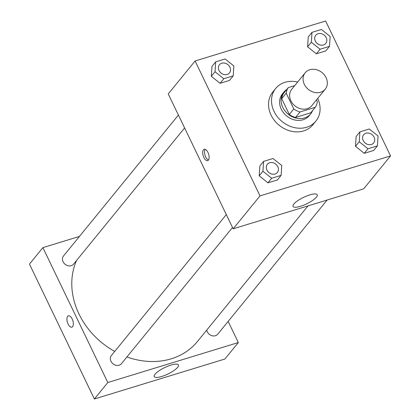 <?xml version="1.0" encoding="UTF-8"?>
<svg xmlns="http://www.w3.org/2000/svg" width="420" height="420" viewBox="0 0 420 420"><rect width="100%" height="100%" fill="white"/><g stroke="black" fill="none" stroke-linecap="round" stroke-linejoin="round"><path stroke-width="0.63" d="M304.322 84.326A12.947 10.836 -140.8 0 1 305.167 72.812A12.947 10.836 -140.8 0 1 322.051 72.597A12.947 10.836 -140.8 0 1 325.232 89.177A12.947 10.836 -140.8 0 1 304.322 84.326M325.232 89.177L311.803 105.646A12.947 10.836 -140.8 0 1 290.892 100.795A12.947 10.836 -140.8 0 1 291.737 89.282L305.167 72.812M315.262 107.305L310.784 112.791L295.522 117.469L300.001 111.977L315.262 107.305A16.711 13.986 -140.8 0 0 317.347 101.74L316.475 99.918M294.693 85.659L288.278 87.623A16.711 13.986 -140.8 0 0 286.193 93.188L293.785 108.959A16.711 13.986 -140.8 0 0 300.001 111.977M286.193 93.188L281.715 98.674A16.711 13.986 -140.8 0 1 283.805 93.114L288.278 87.623M281.715 98.674L289.306 114.45L293.785 108.959M295.522 117.469A16.711 13.986 -140.8 0 1 289.306 114.45M286.734 89.518A17.262 14.448 39.2 0 0 283.915 92.043A17.262 14.448 39.2 0 0 288.162 114.151A17.262 14.448 39.2 0 0 310.674 113.862A17.262 14.448 39.2 0 0 312.58 110.597M310.674 113.862L309.178 115.689A17.262 14.448 -140.8 0 1 281.3 109.226A17.262 14.448 -140.8 0 1 282.424 93.875L283.915 92.043M317.699 98.417A25.893 21.672 -140.8 0 1 315.866 121.144A25.893 21.672 -140.8 0 1 274.05 111.447A25.893 21.672 -140.8 0 1 275.735 88.421A25.893 21.672 -140.8 0 1 297.628 82.052M315.866 121.144L312.884 124.803A25.893 21.672 -140.8 0 1 271.063 115.106A25.893 21.672 -140.8 0 1 272.753 92.08L275.735 88.421M325.616 21L195.095 60.984L260.017 195.883L390.537 155.899L325.616 21M215.686 61.866L211.953 66.444L211.302 76.314L220.07 83.302L229.488 80.42L233.221 75.842L233.872 65.972L225.104 58.984L215.686 61.866L215.035 71.741L223.802 78.729L233.221 75.842M311.976 32.366L308.248 36.939L307.598 46.814L316.365 53.802L325.784 50.92L329.511 46.342L330.167 36.466L321.4 29.479L311.976 32.366L311.325 42.242L320.093 49.229L329.511 46.342M359.877 131.891L356.144 136.463L355.493 146.339L364.261 153.326L373.679 150.444L377.412 145.866L378.063 135.991L369.296 129.003L359.877 131.891L359.226 141.766L367.994 148.754L377.412 145.866M263.582 161.39L259.854 165.968L259.198 175.838L267.965 182.826L277.389 179.944L281.117 175.366L281.768 165.496L273 158.508L263.582 161.39L262.93 171.266L271.698 178.253L281.117 175.366M195.095 60.984L168.236 93.923L233.158 228.821L363.678 188.837L390.537 155.899M309.781 194.896A13.435 3.591 -25.7 0 1 317.242 194.765A13.435 3.591 -25.7 0 1 306.689 203.831A13.435 3.591 -25.7 0 1 293.024 206.419A13.435 3.591 -25.7 0 1 309.781 194.896M233.158 228.821L260.017 195.883M203.443 149.814A5.933 2.835 73 0 1 204.183 149.294A5.933 2.835 73 0 1 208.63 154.14A5.933 2.835 73 0 1 207.659 160.64A5.933 2.835 73 0 1 203.511 156.66A5.933 2.835 73 0 1 203.443 149.814M205.196 149.347A5.933 2.835 -107 0 0 205.039 155.237A5.933 2.835 -107 0 0 208.472 160.03M114.734 351.425A73.364 61.409 -140.8 0 1 78.981 313.971A73.364 61.409 -140.8 0 1 76.55 260.468M308.018 205.889L197.468 341.455A73.364 61.409 -140.8 0 1 126.929 356.947M226.312 214.594L111.4 355.509A6.473 5.418 39.2 0 0 112.99 363.799A6.473 5.418 39.2 0 0 121.433 363.694L232.512 227.477M184.616 127.953L73.532 264.17A6.473 5.418 -140.8 0 1 63.079 261.744A6.473 5.418 -140.8 0 1 63.499 255.985L178.416 115.07M327.127 200.03L217.723 334.194A6.473 5.418 -140.8 0 1 207.27 331.769A6.473 5.418 -140.8 0 1 206.724 330.099M42.893 247.632L107.814 382.531L238.334 342.547L224.905 359.016L94.385 399L29.463 264.101L42.893 247.632L79.443 236.434M238.334 342.547L228.155 321.4M155.069 374.231A13.435 3.591 -25.7 0 1 167.958 366.151A13.435 3.591 -25.7 0 1 178.463 364.943A13.435 3.591 -25.7 0 1 167.916 374.01A13.435 3.591 -25.7 0 1 154.25 376.598A13.435 3.591 -25.7 0 1 155.069 374.231M94.385 399L107.814 382.531M68.077 324.004A5.933 2.835 73 0 1 68.392 315.814A5.933 2.835 73 0 1 72.839 320.659A5.933 2.835 73 0 1 71.867 327.159A5.933 2.835 73 0 1 68.077 324.004M68.392 315.814A5.933 2.835 -107 0 0 68.082 324.004A5.933 2.835 -107 0 0 71.873 327.159M277.368 172.468L277.379 172.457A6.473 5.418 -140.8 0 1 266.926 170.032A6.473 5.418 -140.8 0 1 267.346 164.273A6.473 5.418 -140.8 0 1 275.788 164.167A6.473 5.418 -140.8 0 1 277.379 172.457A6.473 5.418 -140.8 0 1 277.368 172.468A6.473 5.418 -140.8 0 1 266.91 170.047A6.473 5.418 -140.8 0 1 267.335 164.288A6.473 5.418 -140.8 0 1 267.341 164.283M259.854 165.968L259.198 175.838L262.93 171.266M259.198 175.838L267.965 182.826L271.698 178.253M267.965 182.826L277.389 179.944M363.206 140.542A6.473 5.418 -140.8 0 1 363.626 134.788A6.473 5.418 -140.8 0 1 363.631 134.778A6.473 5.418 -140.8 0 1 372.078 134.662A6.473 5.418 -140.8 0 1 373.674 142.952A6.473 5.418 -140.8 0 1 373.658 142.968A6.473 5.418 -140.8 0 1 363.206 140.542M356.144 136.463L355.493 146.339L359.226 141.766M355.493 146.339L364.261 153.326L367.994 148.754M364.261 153.326L373.679 150.444M373.658 142.968L373.674 142.952A6.473 5.418 -140.8 0 1 363.216 140.532A6.473 5.418 -140.8 0 1 363.641 134.773L363.626 134.788M229.483 72.933L229.467 72.949A6.473 5.418 -140.8 0 1 229.467 72.949A6.473 5.418 -140.8 0 1 219.014 70.523A6.473 5.418 -140.8 0 1 219.434 64.764A6.473 5.418 -140.8 0 1 219.44 64.759A6.473 5.418 -140.8 0 1 227.887 64.643A6.473 5.418 -140.8 0 1 229.483 72.933A6.473 5.418 -140.8 0 1 219.025 70.508A6.473 5.418 -140.8 0 1 219.445 64.748L219.434 64.764M211.953 66.444L211.302 76.314L215.035 71.741M211.302 76.314L220.07 83.302L223.802 78.729M220.07 83.302L229.488 80.42M315.31 41.018A6.473 5.418 -140.8 0 1 315.73 35.264A6.473 5.418 -140.8 0 1 315.735 35.254A6.473 5.418 -140.8 0 1 324.182 35.138A6.473 5.418 -140.8 0 1 325.773 43.433A6.473 5.418 -140.8 0 1 325.762 43.444A6.473 5.418 -140.8 0 1 315.31 41.018M308.248 36.939L307.598 46.814L311.325 42.242M307.598 46.814L316.365 53.802L320.093 49.229M316.365 53.802L325.784 50.92M325.762 43.444L325.773 43.433A6.473 5.418 -140.8 0 1 315.32 41.008A6.473 5.418 -140.8 0 1 315.74 35.248L315.74 35.248"/></g></svg>
